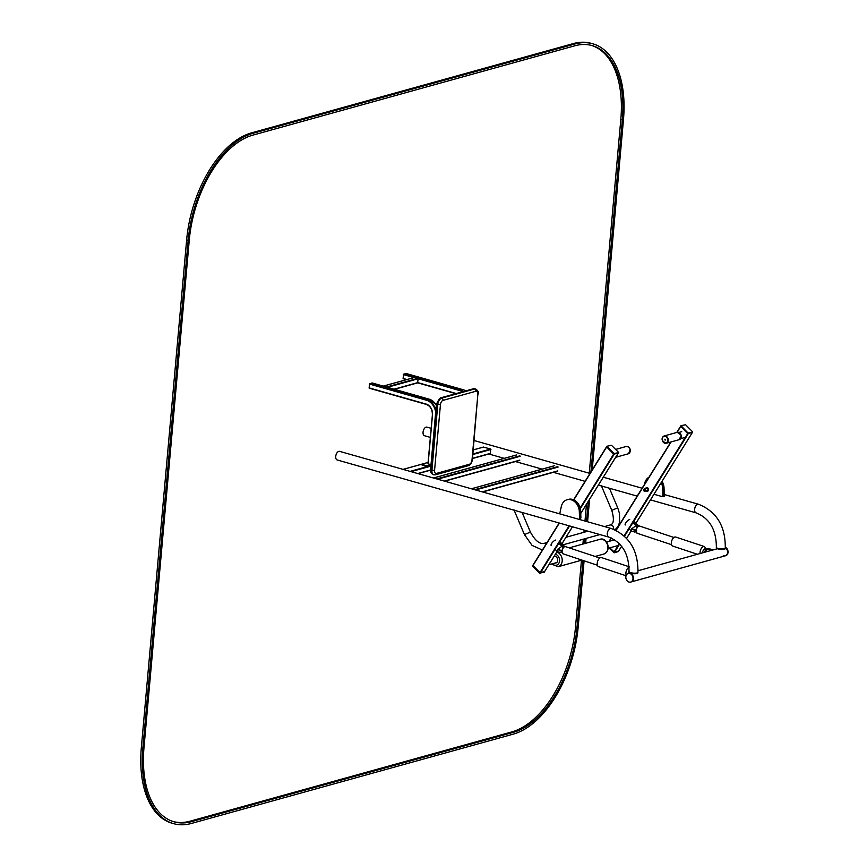 <?xml version="1.0" encoding="UTF-8"?>
<svg xmlns="http://www.w3.org/2000/svg" width="867" height="867" viewBox="0 0 867 867"><rect width="100%" height="100%" fill="white"/><g stroke="black" fill="none" stroke-linecap="round" stroke-linejoin="round"><path stroke-width="1.3" d="M630.84 582.017A4.465 3.511 -105.5 0 0 631.068 581.963L725.213 555.834A4.465 3.511 -105.5 0 0 727.597 552.138A4.465 3.511 -105.5 0 0 725.3 547.651A4.465 3.511 74.5 0 1 727.597 552.138A4.465 3.511 74.5 0 1 725.213 555.834A4.465 3.511 74.5 0 1 723.631 555.823A4.465 3.511 74.5 0 1 723.251 555.693M630.027 572.968L628.673 573.347A4.465 3.511 -105.5 0 1 633.257 576.718A4.465 3.511 -105.5 0 1 631.068 581.963A4.465 3.511 -105.5 0 0 633.452 577.845A4.465 3.511 -105.5 0 0 630.504 573.445A4.465 3.511 -105.5 0 0 628.673 573.347A4.465 3.511 -105.5 0 0 628.456 573.423M580.261 519.701L580.012 511.53A11.412 8.963 -105.5 0 0 567.798 499.555A11.412 8.963 -105.5 0 0 567.462 499.652M579.568 519.506L579.329 511.714A11.412 8.963 -105.5 0 0 567.126 499.739A11.412 8.963 -105.5 0 0 561.296 506.599L559.714 513.86M483.439 447.112L490.668 449.03L490.397 453.593L472.482 458.524L490.397 453.593M662.215 496.238L664.306 496.444L664.057 488.208A11.412 8.963 -105.5 0 0 662.041 481.315M663.623 496.639L663.374 488.392A11.412 8.963 -105.5 0 0 661.629 481.976A11.412 8.963 74.5 0 1 663.374 488.392L663.558 494.472A1.897 1.496 74.5 0 1 662.193 496.184M431.127 428.309L426.954 427.128A4.465 2.493 105.9 0 0 426.12 427.138A4.465 2.493 105.9 0 0 423.161 431.463A4.465 2.493 105.9 0 0 424.516 435.733L430.325 437.38M724.335 549.255A4.465 1.192 -174.9 0 1 719.307 549.255A4.465 1.192 -174.9 0 1 716.315 547.846L716.359 547.305A4.465 1.192 -174.9 0 0 719.361 548.713A4.465 1.192 -174.9 0 0 724.378 548.713A4.465 1.192 -174.9 0 0 725.267 548.096L725.224 548.648A4.465 1.192 -174.9 0 1 724.335 549.255M608.753 537.085A4.465 2.493 105.9 0 1 607.399 532.815A4.465 2.493 105.9 0 1 610.357 528.491A4.465 2.493 105.9 0 1 611.192 528.48L339.615 451.36A4.465 2.493 105.9 0 0 338.78 451.371A4.465 2.493 105.9 0 0 335.832 455.695A4.465 2.493 105.9 0 0 337.176 459.965L608.753 537.085C622.235 542.525 628.998 554.013 629.03 571.537L628.976 572.079A4.465 1.192 -174.9 0 0 631.978 573.499A4.465 1.192 -174.9 0 0 636.996 573.499A4.465 1.192 -174.9 0 0 637.884 572.881L637.928 572.328A4.465 1.192 -174.9 0 1 637.05 572.946A4.465 1.192 -174.9 0 1 632.021 572.946A4.465 1.192 -174.9 0 1 629.03 571.537M711.926 550.242L707.548 549.006A3.23 2.536 -105.5 0 0 706.41 548.984A3.23 2.536 -105.5 0 0 706.399 548.995L703.993 552.442M712.837 549.992L708.458 548.746A3.23 2.536 -105.5 0 0 707.32 548.735A3.23 2.536 -105.5 0 0 707.309 548.735L706.41 548.984M705.575 552.008L707.548 549.006L709.26 548.768L707.32 548.735M725.332 547.294A4.465 3.511 74.5 0 1 728.052 551.748A4.465 3.511 74.5 0 1 725.657 555.714A4.465 3.511 74.5 0 1 725.43 555.769M628.868 582.017A4.465 3.511 -105.5 0 0 630.612 582.082A4.465 3.511 -105.5 0 0 632.802 576.837A4.465 3.511 -105.5 0 0 628.228 573.477A4.465 3.511 -105.5 0 0 625.844 577.639A4.465 3.511 -105.5 0 0 628.868 582.017M406.2 373.547L463.151 389.716L460.507 390.8A12.929 10.155 74.5 0 1 462.729 391.743M406.515 379.648L403.09 378.424L403.686 374.165L406.07 373.504M372.171 382.986L429.122 399.156L426.477 400.24A12.929 10.155 74.5 0 1 435.657 412.475M426.196 404.347L369.179 388.178L369.407 384.038L372.041 382.943M430.997 464.701L427.962 463.78L432.416 414.654M383.279 386.118L386.899 387.148M414.448 377.492L418.154 378.771L417.612 382.889L394.431 389.283M403.057 469.372L428.081 462.436L422.413 464.018L421.969 465.005L425.773 466.348L430.899 465.785M422.034 464.278L425.838 465.622L430.964 465.048M644.463 484.393L644.669 483.461A11.412 8.963 74.5 0 1 648.895 477.262M661.207 482.659A11.412 8.963 74.5 0 1 662.691 488.587L662.876 494.667A1.897 1.496 74.5 0 1 661.185 496.325L653.978 494.277M643.552 490.278A0.954 0.748 -105.5 0 0 644.82 490.917A0.954 0.748 -105.5 0 0 644.506 489.302A0.954 0.748 -105.5 0 0 643.552 490.278A1.138 0.9 -105.5 0 0 645.276 489.898A1.138 0.9 -105.5 0 0 643.52 490.267M644.712 491.231L647.324 490.516A1.138 0.9 -105.5 0 0 646.706 488.316L644.105 489.031M646.208 490.82A1.864 1.463 -105.5 0 0 647.606 487.828A1.864 1.463 -105.5 0 0 645.601 488.62A1.897 1.496 -105.5 0 1 648.483 489.01A1.897 1.496 -105.5 0 1 646.197 490.82M580.229 518.91A1.897 1.496 -105.5 0 0 580.879 517.415L580.684 511.335A11.412 8.963 -105.5 0 0 568.481 499.359A11.412 8.963 -105.5 0 0 568.145 499.468M580.879 517.415L580.196 517.61L580.012 511.53A11.412 8.963 -105.5 0 0 567.798 499.555L567.126 499.739M554.999 563.051A3.425 2.688 -105.5 0 0 555.899 562.997A3.425 2.688 -105.5 0 0 557.709 560.559A3.425 2.688 -105.5 0 0 556.549 557.178A3.425 2.688 -105.5 0 0 554.067 556.397M555.563 562.889A3.425 2.688 -105.5 0 0 556.181 562.9M551.217 545.538A3.804 1.376 -45.1 0 1 552.214 542.655A3.804 1.376 -45.1 0 1 555.639 540.043M562.846 547.846A3.23 2.536 -105.5 0 0 561.924 546.297L557.535 549.353L557.362 551.65L555.043 549.342M563.951 546.86A3.23 2.536 -105.5 0 0 563.279 545.928L564.58 546.622M557.362 551.65L560.786 552.637A3.23 2.536 -105.5 0 0 560.786 552.626A3.23 2.536 -105.5 0 0 561.762 552.03M562.054 551.64L557.535 549.353L562.575 550.805M625.28 524.979A3.804 1.376 -45.1 0 1 626.277 522.107A3.804 1.376 -45.1 0 1 629.702 519.496M636.92 527.342A3.23 2.536 -105.5 0 0 635.988 525.749L631.599 528.794L631.425 531.103L629.106 528.794M638.025 526.312A3.23 2.536 -105.5 0 0 637.343 525.369L638.643 526.063M635.955 531.774L634.85 532.078A3.23 2.536 -105.5 0 0 635.879 531.417M636.118 531.092L631.599 528.794L636.638 530.257M606.846 446.386L613.901 453.701L618.539 452.715L580.749 513.481M557.156 551.445L544.53 571.678L539.968 572.621L532.847 565.349L539.968 572.621L544.617 571.537M556.766 562.52A3.23 2.536 74.5 0 1 556.419 562.661L548.887 564.742M553.926 556.636L554.685 556.43A3.23 2.536 74.5 0 1 555.053 556.365M680.909 425.827L687.964 433.153L692.603 432.156L635.684 523.711M621.639 546.297L618.67 551.076L614.519 552.257L609.794 547.846L614.519 552.257L618.68 550.989M665.347 439.569L664.859 439.222L665.108 440.133L665.347 439.569M665.043 439.222L665.271 440.035M618.334 551.542L614.172 552.821L609.089 548.042M544.27 572.101L539.621 573.185L532.598 566.173L532.837 565.436M606.586 446.808L613.641 454.124L618.204 453.181L618.529 452.303L611.495 445.302L606.933 446.245L613.988 453.56L618.626 452.574M680.649 426.25L687.704 433.576L692.267 432.622L692.592 431.755L685.559 424.743L680.996 425.697L688.051 433.012L692.69 432.015M706.442 548.984L704.427 546.578L675.729 537.052A4.758 2.601 108.4 0 0 674.775 537.052A4.758 2.601 108.4 0 0 671.535 541.55A4.758 2.601 108.4 0 0 672.727 546.08L697.415 554.273M629.117 566.758L601.6 557.622A4.758 2.601 108.4 0 0 600.658 557.611A4.758 2.601 108.4 0 0 597.406 562.119A4.758 2.601 108.4 0 0 598.609 566.65L626.05 575.753M584.087 560.83L578.17 627.112A95.099 53.082 -74.1 0 1 513.318 734.121L191.423 823.444A95.099 53.082 -74.1 0 1 173.584 823.65A95.099 53.082 -74.1 0 1 142.86 747.907L188.161 240.311A95.099 53.082 -74.1 0 1 253.012 133.301L574.908 43.989A95.099 53.082 -74.1 0 1 592.735 43.783A95.099 53.082 -74.1 0 1 623.471 119.527L592.204 469.871M173.584 823.65L172.067 823.216A95.099 53.082 -74.1 0 1 141.343 747.473L186.643 239.888A95.099 53.082 -74.1 0 1 251.495 132.879L573.39 43.556A95.099 53.082 -74.1 0 1 591.218 43.35L592.735 43.783M589.582 499.284L587.577 521.771M586.764 530.842L586.699 531.536M586.081 538.418L585.648 543.295M590.915 471.951L622.333 119.841A93.192 52.02 105.9 0 0 592.215 45.615A93.192 52.02 105.9 0 0 574.745 45.81L252.85 135.133A93.192 52.02 105.9 0 0 189.288 239.996L143.987 747.592A93.192 52.02 105.9 0 0 174.104 821.818A93.192 52.02 105.9 0 0 191.585 821.623L513.481 732.301A93.192 52.02 105.9 0 0 577.032 627.426L583.014 560.472M584.521 543.609L584.954 538.732M585.561 531.85L585.68 530.528M586.493 521.468L588.292 501.364M173.357 821.591A93.192 52.02 105.9 0 0 190.068 821.19L511.963 731.867A93.192 52.02 105.9 0 0 575.515 627.004L581.475 560.245M582.917 544.053L583.361 539.176M583.968 532.295L584.163 530.105M584.976 521.034L586.471 504.291M589.246 473.219L620.815 119.408A93.192 52.02 105.9 0 0 591.457 45.409M580.684 511.335L579.329 511.714M522.107 512.473L530.398 532.078L524.437 534.592L513.936 509.763M530.398 532.078C534.95 540.412 539.437 544.194 543.869 543.425A3.23 2.536 74.5 0 1 546.091 544.053M609.826 525.164A3.23 2.536 74.5 0 1 610.216 525.012A3.23 2.536 74.5 0 1 612.828 526.052A3.23 2.536 74.5 0 1 613.598 529.282M604.527 526.594L610.877 524.752C613.879 523.516 614.172 518.715 611.777 510.36L617.727 507.834L619.493 513.437L619.602 522.346L617.781 526.865L614.952 529.835M471.442 488.793L554.663 465.698M474.628 489.703L557.849 466.609M475.56 489.963L558.12 467.064M482.225 491.86L557.784 470.889M482.551 491.947L557.448 471.171M433.489 478.02L516.71 454.926M436.675 478.92L519.897 455.825M437.607 479.191L520.167 456.28M444.272 481.077L519.832 460.117M444.598 481.174L519.496 460.399M403.122 469.394L422.175 464.116M483.558 447.036L473.252 449.897L483.688 447.047M410.113 471.377L427.442 466.576M472.894 453.961L490.668 449.03M411.045 471.648L430.866 466.143M472.851 454.503L490.939 449.474M417.71 473.534L430.531 469.979M472.504 458.329L490.603 453.311M418.035 473.631L430.531 470.163L418.1 473.653M664.057 488.208L662.691 488.587M664.252 494.515L698.531 504.247A4.465 2.493 105.9 0 0 697.686 504.258A4.465 2.493 105.9 0 0 694.738 508.582A4.465 2.493 105.9 0 0 696.082 512.852C709.574 518.293 716.337 529.78 716.359 547.305M638.773 570.54L638.058 570.345M417.71 382.824L455.825 393.651M406.146 373.504L463.151 389.716A13.308 10.458 74.5 0 1 465.785 390.887M403.686 374.165L460.767 390.378A13.308 10.458 74.5 0 1 463.412 391.548M403.426 374.598L413.96 377.589M387.441 387.3L418.154 378.771L460.507 390.8M403.09 378.424L406.959 379.529M394.095 389.185L417.807 382.607L456.27 393.531M372.116 382.943L429.122 399.156A13.308 10.458 74.5 0 1 436.318 405.062M369.656 383.604L426.737 399.817A13.308 10.458 74.5 0 1 435.841 410.427M369.407 384.038L426.477 400.24M369.06 387.874L426.141 404.076A8.941 7.023 74.5 0 1 432.503 414.686L428.114 463.878M426.141 404.076L426.336 404.38A8.562 6.719 74.5 0 1 432.427 414.534L427.962 463.78M432.503 414.686L432.351 414.589C432.384 409.441 430.346 406.038 426.261 404.38L369.179 388.178M383.507 386.075L414.697 377.416M386.693 386.975L417.883 378.326M428.417 466.468L428.482 465.742M425.773 466.348L425.838 465.622M422.738 465.492L422.803 464.755M475.333 388.915A5.701 3.186 105.9 0 0 475.029 388.806L475.647 388.969A5.701 3.186 105.9 0 0 474.574 388.99L441.682 398.116A5.701 3.186 105.9 0 0 437.792 404.531L431.918 470.25A5.701 3.186 105.9 0 0 433.771 474.791L435.505 474.791A1.897 1.496 -105.5 0 0 436.513 473.393L469.405 464.268A3.804 2.124 105.9 0 0 472.006 459.987L477.869 394.268A3.804 2.124 105.9 0 0 475.929 391.245L443.037 400.37A3.804 2.124 105.9 0 0 440.436 404.651L434.573 470.369A3.804 2.124 105.9 0 0 436.513 473.393M443.037 400.37A1.897 1.496 74.5 0 0 441.682 398.116L473.967 388.817A1.897 1.496 -105.5 0 0 473.295 388.806L475.029 388.806A5.701 3.186 105.9 0 0 473.967 388.817L474.574 388.99A1.897 1.496 74.5 0 1 475.929 391.245M473.295 388.806L440.403 397.931A1.897 1.496 -105.5 0 1 441.075 397.942A5.701 3.186 105.9 0 0 437.185 404.358L440.436 404.651M440.403 397.931L436.415 403.881L437.185 404.358L431.311 470.077L434.573 470.369M433.771 474.791L433.164 474.628C430.671 472.786 429.804 471.117 430.552 469.6L431.311 470.077A5.701 3.186 105.9 0 0 433.164 474.628A5.701 3.186 105.9 0 0 433.467 474.683M434.833 474.78A1.897 1.496 -105.5 0 0 435.505 474.791L468.397 465.666A1.897 1.496 -105.5 0 0 469.405 464.268M468.397 465.666C470.488 464.929 471.811 462.945 472.385 459.716L472.006 459.987M472.385 459.716L477.869 394.268M662.876 494.667L663.558 494.472M599.791 539.372A7.608 5.971 74.5 0 1 607.583 545.105A7.608 5.971 74.5 0 1 603.865 554.035C612.167 550.773 607.052 536.5 599.791 539.372L569.186 547.868M556.755 552.073A7.608 5.971 74.5 0 1 562.184 559.443A7.608 5.971 74.5 0 1 558.153 566.715L581.941 560.115M555.433 554.208A5.701 4.487 74.5 0 1 559.28 562.282A5.701 4.487 74.5 0 1 552.377 563.886A5.701 4.487 74.5 0 1 552.29 563.799M559.508 542.157L563.279 545.928L561.924 546.297L558.836 543.23M633.571 521.609L637.343 525.369L635.988 525.749L632.899 522.682M532.912 565.306L559.204 523.018M573.629 499.804L606.499 446.938M532.598 566.173L559.388 523.061M573.802 499.891L606.867 446.7M539.621 573.185L569.077 525.814M580.175 507.964L613.901 453.701M540.098 573.369L569.576 525.955M580.337 508.636L614.378 453.896M544.183 572.231L557.123 551.423M572.48 526.778L561.621 544.27L572.448 526.778M580.749 513.416L618.464 452.758M618.247 551.683L621.617 546.264M631.219 530.897L626.592 538.32L631.187 530.864M635.652 523.69L692.527 432.21M614.172 552.821L619.656 543.988M624.5 536.196L688.441 433.337M609.111 541.322L611.202 537.952M615.96 530.301L670.863 441.997L615.928 530.29M676.802 432.449L680.562 426.391M609.382 541.246L611.376 538.028M616.134 530.387L671.134 441.921M677.062 432.373L680.931 426.141M613.695 552.626L619.298 543.609M624.121 535.849L687.964 433.153M667.557 438.919A3.425 2.688 -105.5 0 0 662.876 437.206A3.425 2.688 -105.5 0 0 664.512 442.907A3.425 2.688 -105.5 0 0 667.557 438.919M668.078 438.767A3.804 2.991 -105.5 0 0 664.198 435.949A3.804 2.991 -105.5 0 0 662.334 440.414A3.804 2.991 -105.5 0 0 666.224 443.275A3.804 2.991 -105.5 0 0 668.078 438.767M681.115 435.147A3.804 2.991 -105.5 0 0 677.235 432.33L664.198 435.949C660.784 438.485 661.467 440.924 666.224 443.275L679.273 439.656A3.804 2.991 -105.5 0 0 681.115 435.147M626.202 446.494A3.804 2.991 74.5 0 1 630.092 449.355A3.804 2.991 74.5 0 1 628.228 453.82C631.1 449.355 630.428 446.906 626.202 446.494L615.635 449.42M617.174 454.893A3.804 2.991 74.5 0 1 615.733 457.212M614.118 454.308L614.465 453.755M613.641 454.124L613.988 453.56M606.607 447.112L606.954 446.559M618.204 453.181L618.55 452.617M688.181 433.76L688.528 433.197M687.704 433.576L688.051 433.012M680.671 426.564L681.029 426.011M692.267 432.622L692.614 432.069M705.803 549.234A2.85 1.561 108.4 0 0 704.773 548.887A2.85 1.561 108.4 0 0 702.714 552.799M704.427 546.578A4.758 2.601 108.4 0 0 703.484 546.578A4.758 2.601 108.4 0 0 700.092 553.525M671.546 544.682L637.299 533.324A3.804 2.081 -71.6 0 1 636.53 529.054A3.804 2.081 -71.6 0 1 639.694 526.096L673.941 537.464M629.063 571.093A2.85 1.561 108.4 0 0 628.586 573.369M629.139 567.213A4.758 2.601 108.4 0 0 626.408 570.638A4.758 2.601 108.4 0 0 626.277 575.179M597.428 565.251L563.182 553.883A3.804 2.081 -71.6 0 1 562.401 549.624A3.804 2.081 -71.6 0 1 565.577 546.665L599.823 558.034M142.86 747.907L141.343 747.473M188.161 240.311L186.643 239.888M253.012 133.301L251.495 132.879M574.908 43.989L573.39 43.556M622.333 119.841L620.815 119.408M577.032 627.426L575.515 627.004M191.585 821.623L190.068 821.19M513.481 732.301L511.963 731.867M717.356 548.735L638.047 570.746M542.374 550.025L532.078 545.408L524.437 534.592M563.019 544.823L599.931 534.581M543.869 543.425L547.023 542.547M565.945 537.302L587.978 531.189M617.727 507.834L609.436 488.24M611.777 510.36L601.275 485.531M471.366 488.771L554.533 465.698M482.616 491.968L557.579 471.171M433.413 477.999L516.58 454.926M444.673 481.196L519.626 460.399M473.284 449.583L473.837 449.735M488.89 454.005L504.204 458.361M515.453 461.558L542.157 469.134M553.406 472.331L585.084 481.326M598.393 485.108L637.169 496.119M650.488 499.901L696.082 512.852M474.097 440.512L589.993 473.425M603.302 477.208L642.089 488.219M698.531 504.247C716.662 511.595 725.581 526.215 725.267 548.096M611.192 528.48C629.334 535.828 638.242 550.447 637.928 572.328M639.142 570.443L638.069 570.139M713.216 549.895L709.26 548.768M403.209 378.727L406.482 379.659M417.699 382.846L455.793 393.661M463.216 389.716L465.839 390.876M429.187 399.156L436.329 404.932M383.366 386.075L414.556 377.416M394.496 389.305L417.612 382.889M430.552 469.6L436.415 403.881M475.647 388.969C478.129 390.811 478.996 392.48 478.248 393.997M661.857 496.336L662.54 496.141M568.481 499.359L567.798 499.555M595.098 556.462L603.865 554.035M551.412 564.049L558.153 566.715M561.838 552.344L560.786 552.626M559.833 541.637L564.092 545.885M633.896 521.089L638.155 525.337M634.85 532.078L631.425 531.103M680.703 438.669L685.331 437.38M678.969 432.438L681.733 431.668M532.501 565.913L559.172 523.007M573.596 499.793L606.781 446.429M609.067 541.333L611.17 537.941M676.748 432.47L680.844 425.881M608.266 548.269L618.095 545.538M606.532 542.038L614.638 539.794M677.235 432.33L681.234 435.115L679.273 439.656M615.678 457.31L628.228 453.82M618.67 551.076L618.323 551.629M544.606 571.624L544.259 572.187M606.51 446.852L606.867 446.299M680.584 426.304L680.931 425.74M637.299 533.324L635.879 531.406C636.616 527.006 637.895 525.239 639.694 526.096M563.182 553.883L561.751 551.976C562.499 547.576 563.767 545.809 565.577 546.665"/></g></svg>

